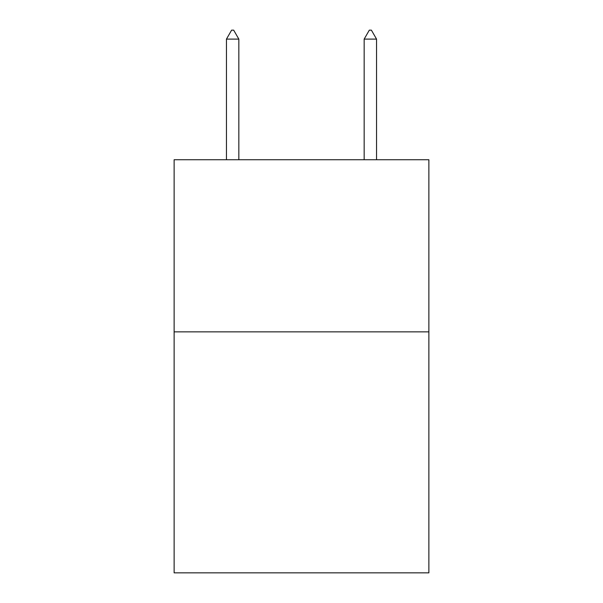 <?xml version="1.0" encoding="UTF-8"?>
<svg xmlns="http://www.w3.org/2000/svg" width="603" height="603" viewBox="0 0 603 603"><rect width="100%" height="100%" fill="white"/><g stroke="black" fill="none" stroke-linecap="round" stroke-linejoin="round"><path stroke-width="0.9" d="M428.876 331.861L428.876 572.85L174.124 572.85L174.124 159.735L428.876 159.735L428.876 331.861L174.124 331.861M238.841 39.105L233.678 30.15L231.612 30.15L226.449 39.105L238.841 39.105L238.841 159.735M226.449 39.105L226.449 159.735M369.322 30.15L371.388 30.15L376.551 39.105L364.159 39.105L369.322 30.15M376.551 159.735L376.551 39.105M364.159 159.735L364.159 39.105"/></g></svg>
